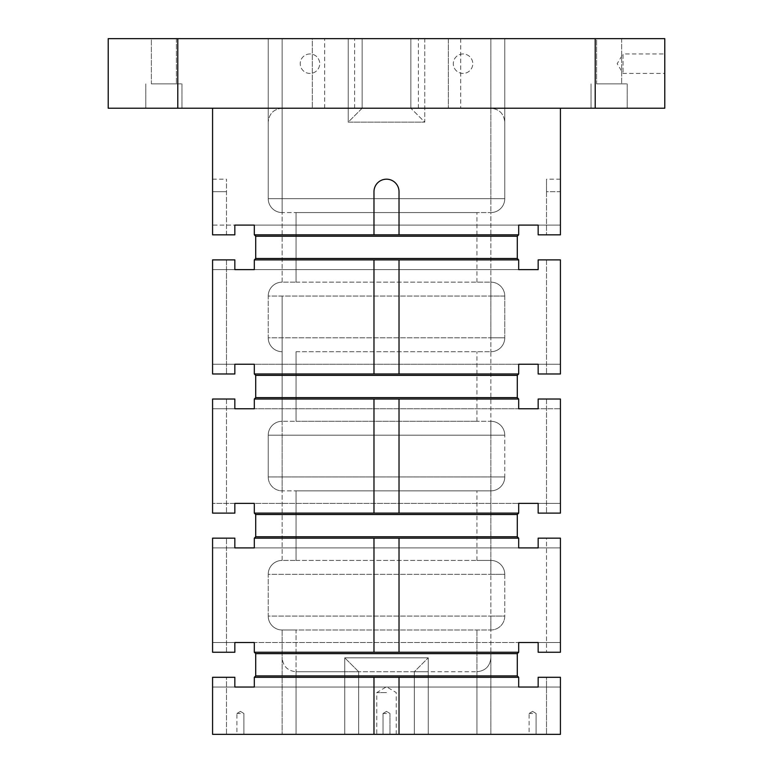 <?xml version="1.0" encoding="UTF-8"?>
<svg xmlns="http://www.w3.org/2000/svg" width="773" height="773" viewBox="0 0 773 773"><rect width="100%" height="100%" fill="white"/><g stroke="black" fill="none" stroke-linecap="round" stroke-linejoin="round"><path stroke-width="0.58" stroke-dasharray="3.87 2.9" d="M399.023 734.35L399.023 677.303L399.023 734.35L560.425 734.35L546.511 734.35L560.425 734.35L560.425 677.303L560.425 687.042L560.425 677.303L546.511 677.303L546.511 734.35L546.511 677.303L560.425 677.303L560.425 734.35L560.425 677.303L560.425 687.042L560.425 677.303L538.163 677.303L560.425 677.303L538.163 677.303L538.163 687.042L538.163 677.303L538.163 687.042L560.425 687.042L538.163 687.042L560.425 687.042L538.163 687.042L538.163 677.303L560.425 677.303L538.163 677.303L538.163 687.042L234.837 687.042L234.837 677.303L212.575 677.303L212.575 687.042L212.575 677.303L226.489 677.303L226.489 734.35L373.977 734.35L373.977 677.303L373.977 734.35L373.977 677.303L254.317 677.303L254.317 687.042L518.683 687.042L254.317 687.042L518.683 687.042L518.683 677.303L399.023 677.303L399.023 734.35L373.977 734.35M177.79 108.22L108.22 108.22L108.22 38.65L595.21 38.65L595.21 108.22L177.79 108.22L177.79 38.65M226.489 734.35L212.575 734.35L212.575 677.303L212.575 734.35L212.575 677.303L212.575 687.042L212.575 677.303L234.837 677.303L212.575 677.303L234.837 677.303L234.837 687.042L212.575 687.042L234.837 687.042L234.837 677.303L234.837 687.042L212.575 687.042L234.837 687.042L234.837 677.303L212.575 677.303L226.489 677.303L226.489 734.35M386.5 734.35L376.76 734.35L386.5 734.35M240.403 734.35L236.924 734.35L240.403 734.35M532.597 734.35L529.119 734.35L532.597 734.35M296.059 734.35L358.672 734.35L282.145 734.35L344.758 734.35L344.758 657.823L428.242 657.823L344.758 657.823L344.758 734.35L344.758 671.737L358.672 671.737L344.758 671.737L344.758 734.35L282.145 734.35L296.059 734.35L296.059 671.737L344.758 671.737L296.059 671.737C287.624 670.896 282.986 666.258 282.145 657.823L282.145 734.35L282.145 657.823C282.986 666.258 287.624 670.896 296.059 671.737L296.059 734.35L296.059 629.995L282.145 629.995L490.855 629.995L296.059 629.995L296.059 734.35M428.242 734.35L490.855 734.35L414.328 734.35L476.941 734.35L476.941 671.737C485.376 670.896 490.014 666.258 490.855 657.823L490.855 734.35L490.855 657.823C490.014 666.258 485.376 670.896 476.941 671.737L476.941 734.35L414.328 734.35L428.242 734.35L428.242 657.823L428.242 734.35L428.242 671.737L476.941 671.737L414.328 671.737L428.242 671.737L428.242 734.35M546.511 538.163L560.425 538.163L560.425 652.257L538.163 652.257L560.425 652.257L560.425 538.163L546.511 538.163L546.511 652.257L546.511 538.163M212.575 108.22L212.575 234.837L234.837 234.837L212.575 234.837L212.575 179.181L212.575 234.837L234.837 234.837L234.837 225.098L234.837 234.837L234.837 225.098L212.575 225.098L212.575 234.837L212.575 225.098L212.575 234.837L234.837 234.837L234.837 225.098L234.837 234.837L212.575 234.837L212.575 225.098L518.683 225.098L518.683 234.837L518.683 225.098L254.317 225.098L254.317 234.837L518.683 234.837L399.023 234.837L399.023 191.704A12.523 12.523 0 0 0 386.5 179.181A12.523 12.523 0 0 0 373.977 191.704A12.523 12.523 0 0 1 386.5 179.181A12.523 12.523 0 0 1 399.023 191.704A12.523 12.523 0 0 0 386.5 179.181A12.523 12.523 0 0 0 373.977 191.704L373.977 234.837L373.977 191.704L373.977 234.837L254.317 234.837L254.317 225.098L518.683 225.098L518.683 234.837L254.317 234.837L254.317 225.098L518.683 225.098L518.683 234.837L517.292 236.229L255.708 236.229L254.317 234.837L518.683 234.837L518.683 225.098L538.163 225.098L538.163 234.837L538.163 225.098L538.163 234.837L560.425 234.837L538.163 234.837L538.163 225.098L560.425 225.098L538.163 225.098L560.425 225.098L538.163 225.098L538.163 234.837L560.425 234.837L538.163 234.837L560.425 234.837L560.425 225.098L560.425 234.837L546.511 234.837L560.425 234.837L560.425 108.22L212.575 108.22L560.425 108.22M546.511 191.704L546.511 234.837L546.511 179.181L546.511 191.704L560.425 191.704L560.425 179.181L560.425 191.704L546.511 191.704M399.023 191.704L399.023 234.837L399.023 191.704M546.511 259.883L546.511 373.977L546.511 259.883L560.425 259.883L546.511 259.883M518.683 373.977L518.683 364.238L518.683 373.977L518.683 364.238L538.163 364.238L538.163 373.977L538.163 364.238L560.425 364.238L538.163 364.238L560.425 364.238L538.163 364.238L538.163 373.977L560.425 373.977L538.163 373.977L538.163 364.238L538.163 373.977L560.425 373.977L538.163 373.977L560.425 373.977L560.425 259.883L538.163 259.883L560.425 259.883L560.425 373.977L546.511 373.977L560.425 373.977L560.425 259.883L560.425 269.622L560.425 259.883L560.425 269.622L560.425 259.883L538.163 259.883L538.163 269.622L538.163 259.883L560.425 259.883L538.163 259.883L538.163 269.622L538.163 259.883L538.163 269.622L234.837 269.622L234.837 259.883L212.575 259.883L226.489 259.883L226.489 373.977L226.489 259.883L212.575 259.883L212.575 373.977L234.837 373.977L212.575 373.977L212.575 259.883L212.575 269.622L212.575 259.883L234.837 259.883L212.575 259.883L234.837 259.883L234.837 269.622L212.575 269.622L234.837 269.622L234.837 259.883L234.837 269.622L212.575 269.622L234.837 269.622L234.837 259.883L212.575 259.883L212.575 373.977L212.575 364.238L212.575 373.977L212.575 364.238L254.317 364.238L254.317 373.977L518.683 373.977L399.023 373.977L399.023 259.883L373.977 259.883L373.977 373.977L373.977 259.883L254.317 259.883L254.317 269.622L254.317 259.883L254.317 269.622L518.683 269.622L518.683 259.883L399.023 259.883L399.023 373.977L254.317 373.977L254.317 364.238L518.683 364.238L254.317 364.238L518.683 364.238L254.317 364.238L254.317 373.977L518.683 373.977L254.317 373.977L254.317 364.238L254.317 373.977L518.683 373.977L518.683 364.238L518.683 373.977L517.292 375.369L255.708 375.369L254.317 373.977M399.023 652.257L399.023 538.163L373.977 538.163L373.977 652.257L373.977 538.163L254.317 538.163L518.683 538.163L254.317 538.163L254.317 547.902L538.163 547.902L538.163 538.163L560.425 538.163L538.163 538.163L538.163 547.902L560.425 547.902L560.425 538.163L560.425 547.902L538.163 547.902L538.163 538.163L560.425 538.163L560.425 547.902L538.163 547.902L560.425 547.902L560.425 538.163L538.163 538.163L538.163 547.902L538.163 538.163L560.425 538.163L560.425 652.257L538.163 652.257L538.163 642.518L518.683 642.518L518.683 652.257L399.023 652.257L399.023 538.163L399.023 652.257L373.977 652.257L373.977 538.163M226.489 234.837L226.489 179.181L226.489 234.837M226.489 652.257L226.489 538.163L226.489 652.257L212.575 652.257L212.575 538.163L234.837 538.163L234.837 547.902L212.575 547.902L212.575 538.163L234.837 538.163L212.575 538.163L212.575 652.257L226.489 652.257M373.977 652.257L254.317 652.257L254.317 642.518L518.683 642.518L254.317 642.518L518.683 642.518L518.683 652.257L518.683 642.518L518.683 652.257L518.683 642.518L234.837 642.518L234.837 652.257L212.575 652.257L234.837 652.257L234.837 642.518L212.575 642.518L234.837 642.518L212.575 642.518L234.837 642.518L234.837 652.257L212.575 652.257L212.575 642.518L212.575 652.257L234.837 652.257L234.837 642.518L234.837 652.257L212.575 652.257L212.575 538.163L212.575 547.902L234.837 547.902L212.575 547.902L234.837 547.902L234.837 538.163L212.575 538.163L212.575 547.902L212.575 538.163L234.837 538.163L234.837 547.902L234.837 538.163L234.837 547.902L254.317 547.902L254.317 538.163L255.708 536.771L255.708 514.509L254.317 513.117L518.683 513.117L399.023 513.117L399.023 399.023L254.317 399.023L254.317 408.762L212.575 408.762L212.575 399.023L212.575 513.117L234.837 513.117L234.837 503.378L212.575 503.378L518.683 503.378L254.317 503.378L518.683 503.378L254.317 503.378L254.317 513.117L254.317 503.378L254.317 513.117L254.317 503.378L254.317 513.117L518.683 513.117L518.683 503.378L518.683 513.117L254.317 513.117L518.683 513.117L518.683 503.378L518.683 513.117L517.292 514.509L255.708 514.509M399.023 677.303L373.977 677.303M373.977 373.977L373.977 259.883M234.837 373.977L234.837 364.238L212.575 364.238L234.837 364.238L212.575 364.238L212.575 373.977L234.837 373.977L212.575 373.977L234.837 373.977L234.837 364.238L234.837 373.977M373.977 234.837L399.023 234.837M518.683 234.837L254.317 234.837L254.317 225.098L254.317 234.837M517.292 514.509L517.292 536.771L518.683 538.163L399.023 538.163M518.683 538.163L518.683 547.902L518.683 538.163L518.683 547.902L254.317 547.902L254.317 538.163L254.317 547.902L518.683 547.902L254.317 547.902L254.317 538.163L518.683 538.163L518.683 547.902L518.683 538.163L254.317 538.163M518.683 677.303L518.683 687.042L518.683 677.303L518.683 687.042L518.683 677.303L254.317 677.303L255.708 675.911L255.708 653.649L254.317 652.257L518.683 652.257L517.292 653.649L517.292 675.911L518.683 677.303L254.317 677.303L254.317 687.042L254.317 677.303L518.683 677.303L254.317 677.303L254.317 687.042L254.317 677.303M546.511 399.023L546.511 513.117L546.511 399.023L560.425 399.023L560.425 513.117L538.163 513.117L560.425 513.117L560.425 399.023L546.511 399.023M518.683 513.117L518.683 503.378L538.163 503.378L538.163 513.117L538.163 503.378L538.163 513.117L538.163 503.378L538.163 513.117L560.425 513.117L538.163 513.117L560.425 513.117L560.425 503.378L560.425 513.117L560.425 503.378L538.163 503.378L560.425 503.378L538.163 503.378L560.425 503.378L560.425 513.117L560.425 399.023L560.425 408.762L560.425 399.023L560.425 408.762L560.425 399.023L538.163 399.023L538.163 408.762L538.163 399.023L560.425 399.023L538.163 399.023L560.425 399.023L538.163 399.023L538.163 408.762L538.163 399.023L538.163 408.762L560.425 408.762L254.317 408.762L254.317 399.023L255.708 397.631L255.708 375.369M399.023 259.883L399.023 373.977M517.292 236.229L517.292 258.491L518.683 259.883L518.683 269.622L254.317 269.622L518.683 269.622L518.683 259.883L254.317 259.883L255.708 258.491L255.708 236.229M163.876 108.22L145.788 108.22L163.876 108.22M609.124 108.22L591.036 108.22L609.124 108.22M595.21 38.65L664.78 38.65L664.78 108.22L595.21 108.22M560.425 652.257L560.425 642.518L560.425 652.257L560.425 642.518L560.425 652.257L538.163 652.257L538.163 642.518L538.163 652.257L538.163 642.518L560.425 642.518L538.163 642.518L560.425 642.518L538.163 642.518L538.163 652.257L560.425 652.257M254.317 652.257L254.317 642.518L254.317 652.257L254.317 642.518L254.317 652.257L518.683 652.257M234.837 513.117L234.837 503.378L234.837 513.117L212.575 513.117L212.575 399.023L212.575 408.762L212.575 399.023L226.489 399.023L226.489 513.117L226.489 399.023L212.575 399.023L212.575 408.762L234.837 408.762L234.837 399.023L212.575 399.023L234.837 399.023L212.575 399.023L234.837 399.023L234.837 408.762L234.837 399.023L234.837 408.762L212.575 408.762L234.837 408.762L234.837 399.023L212.575 399.023L212.575 513.117L212.575 503.378L212.575 513.117L212.575 503.378L212.575 513.117L234.837 513.117L212.575 513.117L234.837 513.117L234.837 503.378L234.837 513.117M517.292 375.369L517.292 397.631L518.683 399.023L254.317 399.023L254.317 408.762L518.683 408.762L254.317 408.762L518.683 408.762L518.683 399.023L399.023 399.023L399.023 513.117L254.317 513.117M518.683 399.023L518.683 408.762L518.683 399.023L254.317 399.023L518.683 399.023L518.683 408.762L518.683 399.023L254.317 399.023L254.317 408.762L254.317 399.023M373.977 513.117L373.977 399.023M399.023 399.023L399.023 513.117M517.292 653.649L255.708 653.649M517.292 675.911L255.708 675.911M517.292 536.771L255.708 536.771M517.292 397.631L255.708 397.631M517.292 258.491L255.708 258.491M518.683 259.883L254.317 259.883L518.683 259.883L518.683 269.622L518.683 259.883L254.317 259.883L254.317 269.622L254.317 259.883M268.231 574.339A13.914 13.914 0 0 1 282.145 560.425A13.914 13.914 0 0 0 268.231 574.339L490.855 574.339L268.231 574.339L268.231 616.081L490.855 616.081L268.231 616.081L268.231 574.339A13.914 13.914 0 0 1 282.145 560.425L296.059 560.425L282.145 560.425L296.059 560.425L282.145 560.425L282.145 490.855L296.059 490.855L282.145 490.855A13.914 13.914 0 0 1 268.231 476.941L490.855 476.941L268.231 476.941L268.231 435.199L268.231 476.941A13.914 13.914 0 0 0 282.145 490.855L282.145 435.199L490.855 435.199L490.855 476.941L504.769 476.941A13.914 13.914 0 0 1 490.855 490.855L476.941 490.855L490.855 490.855L476.941 490.855L490.855 490.855L490.855 560.425L476.941 560.425L490.855 560.425L476.941 560.425L490.855 560.425L490.855 490.855A13.914 13.914 0 0 0 504.769 476.941L490.855 476.941L490.855 490.855A13.914 13.914 0 0 0 504.769 476.941L504.769 435.199L504.769 476.941M490.855 560.425A13.914 13.914 0 0 1 504.769 574.339L490.855 574.339L490.855 560.425A13.914 13.914 0 0 1 504.769 574.339L490.855 574.339L490.855 560.425A13.914 13.914 0 0 1 504.769 574.339L504.769 616.081A13.914 13.914 0 0 1 490.855 629.995L490.855 734.35L490.855 616.081L504.769 616.081A13.914 13.914 0 0 1 490.855 629.995L490.855 574.339L490.855 616.081L504.769 616.081A13.914 13.914 0 0 1 490.855 629.995M504.769 574.339L504.769 616.081M268.231 38.65L268.231 198.661L490.855 198.661L268.231 198.661L268.231 38.65L268.231 122.134L268.231 38.65L348.236 38.65L268.231 38.65L324.67 38.65L312.302 38.65L312.302 108.22L282.145 108.22L312.302 108.22L312.302 38.65L268.231 38.65M504.769 198.661L504.769 38.65L424.764 38.65L504.769 38.65L504.769 198.661A13.914 13.914 0 0 1 490.855 212.575L476.941 212.575L490.855 212.575L476.941 212.575L490.855 212.575L490.855 282.145L476.941 282.145L490.855 282.145L476.941 282.145L490.855 282.145L490.855 212.575A13.914 13.914 0 0 0 504.769 198.661L490.855 198.661L504.769 198.661A13.914 13.914 0 0 1 490.855 212.575L490.855 198.661L490.855 212.575M268.231 296.059A13.914 13.914 0 0 1 282.145 282.145A13.914 13.914 0 0 0 268.231 296.059L490.855 296.059L268.231 296.059L268.231 337.801L490.855 337.801L268.231 337.801L268.231 296.059A13.914 13.914 0 0 1 282.145 282.145L296.059 282.145L282.145 282.145L296.059 282.145L282.145 282.145L282.145 212.575L296.059 212.575L282.145 212.575A13.914 13.914 0 0 1 268.231 198.661A13.914 13.914 0 0 0 282.145 212.575L282.145 38.65L282.145 212.575A13.914 13.914 0 0 1 268.231 198.661M490.855 282.145A13.914 13.914 0 0 1 504.769 296.059L490.855 296.059L490.855 337.801L490.855 282.145A13.914 13.914 0 0 1 504.769 296.059L490.855 296.059L490.855 282.145A13.914 13.914 0 0 1 504.769 296.059L504.769 337.801A13.914 13.914 0 0 1 490.855 351.715L476.941 351.715L490.855 351.715L476.941 351.715L490.855 351.715L490.855 421.285L476.941 421.285L490.855 421.285L476.941 421.285L490.855 421.285L490.855 351.715A13.914 13.914 0 0 0 504.769 337.801L490.855 337.801L504.769 337.801A13.914 13.914 0 0 1 490.855 351.715L490.855 337.801L490.855 351.715M504.769 296.059L504.769 337.801M296.059 351.715L476.941 351.715L296.059 351.715L296.059 421.285L282.145 421.285L476.941 421.285L296.059 421.285L296.059 351.715M414.328 671.737L358.672 671.737L414.328 671.737L414.328 734.35L414.328 671.737L414.328 734.35L414.328 671.737L428.242 657.823L414.328 671.737M362.151 38.65L362.151 108.22L362.151 38.65L362.151 108.22L324.67 108.22L410.85 108.22L410.85 38.65L410.85 108.22L362.151 108.22L348.236 122.134L424.764 122.134L424.764 38.65L410.85 38.65L410.85 108.22L490.855 108.22C499.29 109.061 503.928 113.699 504.769 122.134C503.928 113.699 499.29 109.061 490.855 108.22L490.855 198.661L490.855 38.65L490.855 108.22L410.85 108.22L424.764 122.134L348.236 122.134L348.236 38.65L362.151 38.65L362.151 108.22L348.236 122.134L348.236 38.65L362.151 38.65L324.67 38.65L362.151 38.65M410.85 38.65L410.85 108.22L424.764 122.134L424.764 38.65L410.85 38.65M282.145 629.995L282.145 734.35L282.145 629.995A13.914 13.914 0 0 1 268.231 616.081A13.914 13.914 0 0 0 282.145 629.995A13.914 13.914 0 0 1 268.231 616.081M358.672 671.737L358.672 734.35L358.672 671.737L358.672 734.35L358.672 671.737L344.758 657.823L358.672 671.737M309.973 53.955A9.74 9.74 0 0 0 301.538 68.565A9.74 9.74 0 0 0 318.408 68.565A9.74 9.74 0 0 0 309.973 53.955A9.74 9.74 0 0 0 300.233 63.695A9.74 9.74 0 0 0 309.973 73.435A9.74 9.74 0 0 0 319.713 63.695A9.74 9.74 0 0 0 309.973 53.955M463.027 53.955A9.74 9.74 0 0 0 454.592 68.565A9.74 9.74 0 0 0 471.462 68.565A9.74 9.74 0 0 0 463.027 53.955A9.74 9.74 0 0 0 453.287 63.695A9.74 9.74 0 0 0 463.027 73.435A9.74 9.74 0 0 0 472.767 63.695A9.74 9.74 0 0 0 463.027 53.955M664.78 53.955L664.78 73.435L664.78 53.955L623.038 53.955L623.038 73.435L623.038 53.955L617.183 63.695L623.038 73.435L664.78 73.435M151.353 38.65L176.399 38.65L151.353 38.65L176.399 38.65L151.353 38.65L151.353 83.871L176.399 83.871L151.353 83.871L176.399 83.871L151.353 83.871L151.353 38.65M596.601 38.65L621.647 38.65L596.601 38.65L621.647 38.65L596.601 38.65L596.601 83.871L621.647 83.871L596.601 83.871L621.647 83.871L596.601 83.871L596.601 38.65M448.33 38.65L418.386 38.65L448.33 38.65L448.33 108.22L448.33 38.65M282.145 108.22C273.71 109.061 269.072 113.699 268.231 122.134C269.072 113.699 273.71 109.061 282.145 108.22L282.145 38.65L282.145 108.22M296.059 282.145L476.941 282.145L296.059 282.145L296.059 212.575L476.941 212.575L296.059 212.575L296.059 282.145M282.145 282.145L282.145 212.575M490.855 490.855L490.855 435.199L504.769 435.199A13.914 13.914 0 0 0 490.855 421.285L490.855 435.199L490.855 421.285A13.914 13.914 0 0 1 504.769 435.199L268.231 435.199A13.914 13.914 0 0 1 282.145 421.285L282.145 351.715A13.914 13.914 0 0 1 268.231 337.801A13.914 13.914 0 0 0 282.145 351.715L282.145 296.059L282.145 351.715A13.914 13.914 0 0 1 268.231 337.801M268.231 435.199A13.914 13.914 0 0 1 282.145 421.285L282.145 435.199L268.231 435.199A13.914 13.914 0 0 1 282.145 421.285L282.145 351.715M296.059 560.425L476.941 560.425L296.059 560.425L296.059 490.855L476.941 490.855L296.059 490.855L296.059 560.425M282.145 560.425L282.145 490.855A13.914 13.914 0 0 1 268.231 476.941M163.876 83.871L181.964 83.871L163.876 83.871M609.124 83.871L627.212 83.871L609.124 83.871M386.5 713.479L383.022 713.479L386.5 713.479M240.403 713.479L236.924 713.479L240.403 713.479M532.597 713.479L529.119 713.479L532.597 713.479M386.5 692.608L376.76 692.608L386.5 692.608M226.489 191.704L212.575 191.704L226.489 191.704M282.145 421.285L282.145 490.855M460.698 38.65L460.698 108.22L460.698 38.65M476.941 629.995L476.941 734.35L476.941 629.995M324.67 108.22L324.67 38.65L324.67 108.22M354.614 108.22L354.614 38.65L354.614 108.22M418.386 108.22L418.386 38.65L418.386 108.22M476.941 282.145L476.941 212.575L476.941 282.145M476.941 421.285L476.941 351.715L476.941 421.285M490.855 421.285A13.914 13.914 0 0 1 504.769 435.199M476.941 560.425L476.941 490.855L476.941 560.425M560.425 179.181L546.511 179.181M212.575 179.181L226.489 179.181M145.788 83.871L145.788 108.22L145.788 83.871M181.964 83.871L181.964 108.22L181.964 83.871M176.399 38.65L176.399 83.871L176.399 38.65M591.036 83.871L591.036 108.22L591.036 83.871M627.212 83.871L627.212 108.22L627.212 83.871M621.647 38.65L621.647 83.871L621.647 38.65M383.022 713.479L383.022 734.35L383.022 713.479L386.5 711.392L389.979 713.479L389.979 734.35L389.979 713.479L386.5 711.392L383.022 713.479M243.882 734.35L243.882 713.479L243.882 734.35L243.882 713.479L240.403 711.392L236.924 713.479L240.403 711.392L243.882 713.479L240.403 711.392L236.924 713.479L236.924 734.35M536.076 734.35L536.076 713.479L536.076 734.35L536.076 713.479L532.597 711.392L529.119 713.479L532.597 711.392L536.076 713.479L532.597 711.392L529.119 713.479L529.119 734.35M396.24 734.35L396.24 692.608L386.5 686.753L376.76 692.608L376.76 734.35"/><path stroke-width="1.16" d="M560.425 734.35L399.023 734.35L399.023 677.303L518.683 677.303L518.683 687.042L538.163 687.042L538.163 677.303L560.425 677.303L560.425 734.35M373.977 734.35L212.575 734.35L212.575 677.303L234.837 677.303L234.837 687.042L254.317 687.042L254.317 677.303L373.977 677.303L373.977 734.35L399.023 734.35M254.317 259.883L254.317 269.622L234.837 269.622L234.837 259.883L212.575 259.883L212.575 373.977L234.837 373.977L234.837 364.238L254.317 364.238L254.317 373.977L399.023 373.977L399.023 259.883L254.317 259.883L255.708 258.491L255.708 236.229L517.292 236.229L518.683 234.837L518.683 225.098L538.163 225.098L538.163 234.837L560.425 234.837L560.425 108.22M255.708 236.229L254.317 234.837L373.977 234.837L373.977 191.704A12.523 12.523 0 0 1 386.5 179.181A12.523 12.523 0 0 1 399.023 191.704L399.023 234.837L518.683 234.837M254.317 234.837L254.317 225.098L234.837 225.098L234.837 234.837L212.575 234.837L212.575 108.22M399.023 373.977L518.683 373.977L518.683 364.238L538.163 364.238L538.163 373.977L560.425 373.977L560.425 259.883L538.163 259.883L538.163 269.622L518.683 269.622L518.683 259.883L517.292 258.491L517.292 236.229M373.977 677.303L399.023 677.303M399.023 259.883L518.683 259.883M399.023 234.837L373.977 234.837M373.977 538.163L518.683 538.163L518.683 547.902L538.163 547.902L538.163 538.163L560.425 538.163L560.425 652.257L538.163 652.257L538.163 642.518L518.683 642.518L518.683 652.257L373.977 652.257L373.977 538.163L254.317 538.163L254.317 547.902L234.837 547.902L234.837 538.163L212.575 538.163L212.575 652.257L234.837 652.257L234.837 642.518L254.317 642.518L254.317 652.257L373.977 652.257M399.023 652.257L399.023 538.163M595.21 108.22L595.21 38.65L664.78 38.65L664.78 108.22L108.22 108.22L108.22 38.65L177.79 38.65L177.79 108.22M254.317 538.163L255.708 536.771L517.292 536.771L517.292 514.509L518.683 513.117L254.317 513.117L254.317 503.378L234.837 503.378L234.837 513.117L212.575 513.117L212.575 399.023L234.837 399.023L234.837 408.762L254.317 408.762L254.317 399.023L373.977 399.023L373.977 513.117M373.977 399.023L518.683 399.023L518.683 408.762L538.163 408.762L538.163 399.023L560.425 399.023L560.425 513.117L538.163 513.117L538.163 503.378L518.683 503.378L518.683 513.117M373.977 259.883L373.977 373.977M255.708 536.771L255.708 514.509L517.292 514.509M255.708 514.509L254.317 513.117M399.023 513.117L399.023 399.023M518.683 677.303L517.292 675.911L517.292 653.649L518.683 652.257M254.317 677.303L255.708 675.911L255.708 653.649L517.292 653.649M255.708 653.649L254.317 652.257M255.708 675.911L517.292 675.911M518.683 538.163L517.292 536.771M254.317 399.023L255.708 397.631L255.708 375.369L517.292 375.369L518.683 373.977M255.708 375.369L254.317 373.977M255.708 397.631L517.292 397.631L517.292 375.369M518.683 399.023L517.292 397.631M255.708 258.491L517.292 258.491M595.21 38.65L177.79 38.65"/></g></svg>
